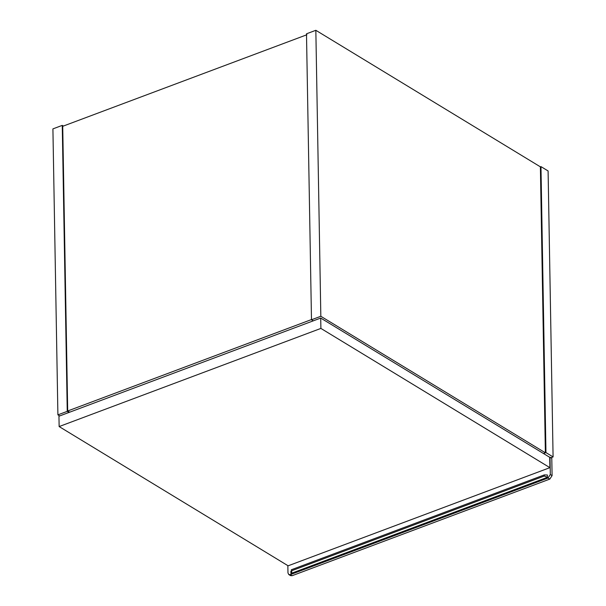 <?xml version="1.0" encoding="UTF-8"?>
<svg xmlns="http://www.w3.org/2000/svg" width="606" height="606" viewBox="0 0 606 606"><rect width="100%" height="100%" fill="white"/><g stroke="black" fill="none" stroke-linecap="round" stroke-linejoin="round"><path stroke-width="0.91" d="M57.903 414.86L52.911 128.889L62.259 125.381L67.251 411.36L57.903 414.86L59.676 415.936M62.259 125.381L63.372 126.056M69.023 412.436L67.251 411.36M311.484 319.779L306.492 33.807L315.84 30.3L320.832 316.279L311.484 319.779L313.249 320.854M315.84 30.3L540.385 166.839L545.377 452.811L320.832 316.279M540.385 166.839L540.969 166.62L545.961 452.591L543.491 453.523L545.377 452.811M540.969 166.62L548.097 170.953L553.089 456.932L545.961 452.591M550.907 457.75L553.089 456.932M69.675 412.186L67.69 410.982L62.721 126.298L306.947 34.724M311.916 319.407L67.69 410.982M549.892 467.658L549.71 457.31L320.71 318.059L320.892 328.414L549.892 467.658L288.138 565.807L59.138 426.563L58.956 416.208L320.71 318.059M320.892 328.414L59.138 426.563M548.013 478.005L549.801 479.088L552.089 475.619L551.786 458.28L550.006 457.197L550.309 474.536L548.013 478.005L290.35 574.617L288.774 574.541L287.971 572.905L287.842 565.625M549.801 479.088L292.13 575.7L290.35 574.617M547.415 477.316L547.377 474.983L544.286 474.915L544.309 476.036L547.415 477.316L290.918 573.488L291.781 572.193L291.494 569.837M288.774 574.541L290.562 575.624L292.13 575.7M290.918 573.488L290.88 571.163L291.334 570.928M291.312 570.897L544.309 476.036L544.264 474.922L291.297 569.776M552.089 475.619L550.309 474.536"/></g></svg>
